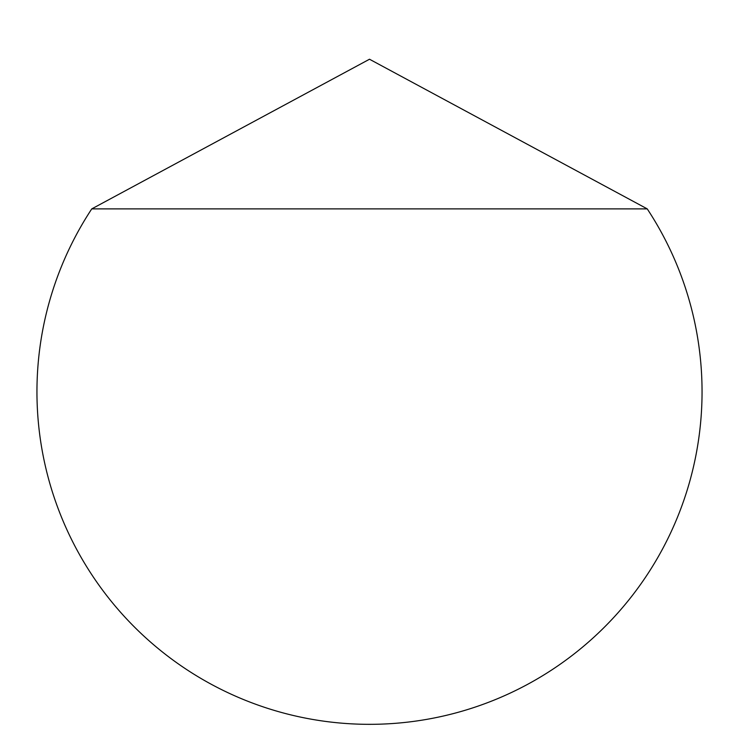 <?xml version="1.0" encoding="UTF-8"?>
<svg xmlns="http://www.w3.org/2000/svg" width="739" height="739" viewBox="0 0 739 739"><rect width="100%" height="100%" fill="white"/><g stroke="black" fill="none" stroke-linecap="round" stroke-linejoin="round"><path stroke-width="1.11" d="M702.05 391.781A332.55 332.55 0 0 0 647.235 208.878L369.5 59.231L91.765 208.878A332.55 332.55 0 0 0 369.5 724.331A332.55 332.55 0 0 0 702.05 391.781M91.765 208.878L647.235 208.878"/></g></svg>
